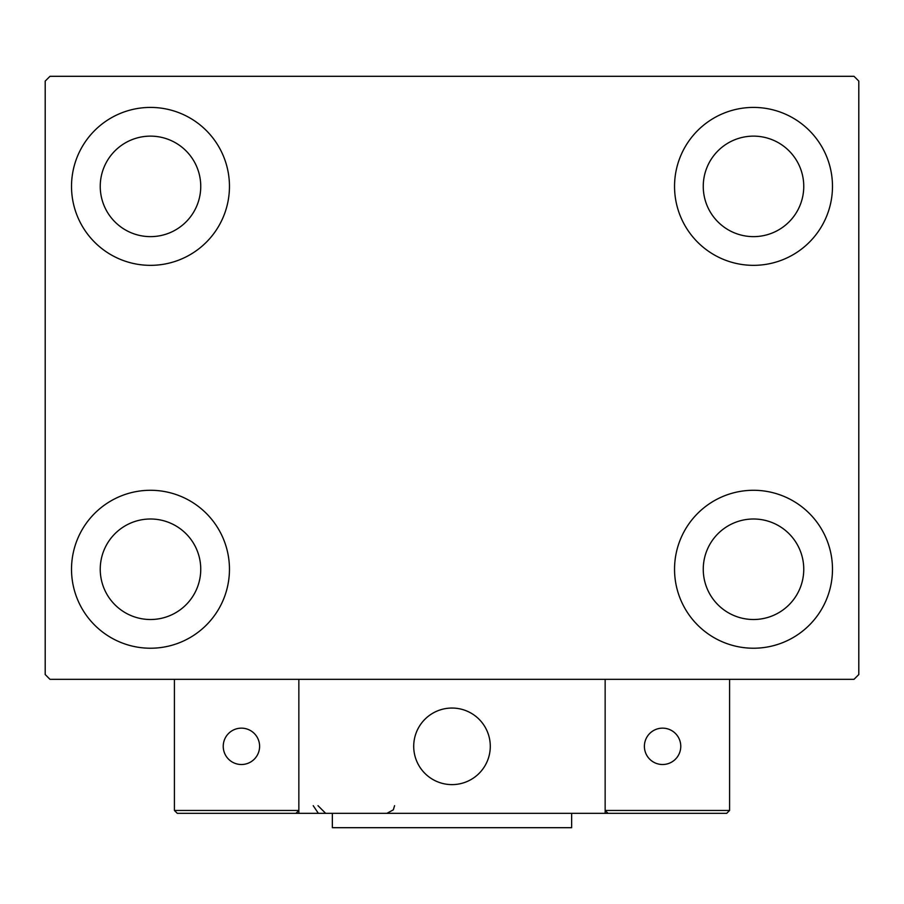 <?xml version="1.0" encoding="UTF-8"?>
<svg xmlns="http://www.w3.org/2000/svg" width="904" height="904" viewBox="0 0 904 904"><rect width="100%" height="100%" fill="white"/><g stroke="black" fill="none" stroke-linecap="round" stroke-linejoin="round"><path stroke-width="1.36" d="M71.518 569.249A78.964 78.964 0 0 1 150.493 490.284A78.964 78.964 0 0 1 229.458 569.249A78.964 78.964 0 0 1 150.493 648.224A78.964 78.964 0 0 1 71.518 569.249M674.542 186.382A78.964 78.964 0 0 1 753.507 107.418A78.964 78.964 0 0 1 832.482 186.382A78.964 78.964 0 0 1 753.507 265.347A78.964 78.964 0 0 1 674.542 186.382M674.542 569.249A78.964 78.964 0 0 1 753.507 490.284A78.964 78.964 0 0 1 832.482 569.249A78.964 78.964 0 0 1 753.507 648.224A78.964 78.964 0 0 1 674.542 569.249M71.518 186.382A78.964 78.964 0 0 1 150.493 107.418A78.964 78.964 0 0 1 229.458 186.382A78.964 78.964 0 0 1 150.493 265.347A78.964 78.964 0 0 1 71.518 186.382M100.242 186.382A50.251 50.251 0 0 1 150.493 136.131A50.251 50.251 0 0 1 200.744 186.382A50.251 50.251 0 0 1 150.493 236.633A50.251 50.251 0 0 1 100.242 186.382M703.255 569.249A50.251 50.251 0 0 1 753.507 518.998A50.251 50.251 0 0 1 803.758 569.249A50.251 50.251 0 0 1 753.507 619.511A50.251 50.251 0 0 1 703.255 569.249M703.255 186.382A50.251 50.251 0 0 1 753.507 136.131A50.251 50.251 0 0 1 803.758 186.382A50.251 50.251 0 0 1 753.507 236.633A50.251 50.251 0 0 1 703.255 186.382M100.242 569.249A50.251 50.251 0 0 1 150.493 518.998A50.251 50.251 0 0 1 200.744 569.249A50.251 50.251 0 0 1 150.493 619.511A50.251 50.251 0 0 1 100.242 569.249M854.009 76.309L49.991 76.309L45.2 81.089L45.2 674.542L49.991 679.333L854.009 679.333L858.8 674.542L858.8 81.089L854.009 76.309M413.716 746.331A38.284 38.284 0 0 1 452 708.047A38.284 38.284 0 0 1 490.284 746.331A38.284 38.284 0 0 1 452 784.615A38.284 38.284 0 0 1 413.716 746.331M605.149 813.329L298.851 813.329L298.851 679.333L605.149 679.333L605.149 813.329L608.019 813.329L605.149 810.459L605.149 679.333L729.584 679.333L729.584 810.459L726.714 813.329L608.019 813.329L605.149 810.459L729.584 810.459L726.714 813.329L646.303 813.329M458.497 784.062A38.284 38.284 0 0 0 489.731 739.834A38.284 38.284 0 0 0 445.502 708.6A38.284 38.284 0 0 0 414.269 752.829A38.284 38.284 0 0 0 458.497 784.062M298.851 813.329L177.286 813.329L174.415 810.459L174.415 679.333M298.851 810.459L295.981 813.329L298.851 810.459L174.415 810.459L177.286 813.329M644.394 746.331A18.182 18.182 0 0 0 662.575 764.513A18.182 18.182 0 0 0 680.769 746.331A18.182 18.182 0 0 0 662.575 728.149A18.182 18.182 0 0 0 644.394 746.331M241.424 764.513A18.182 18.182 0 0 0 259.606 746.331A18.182 18.182 0 0 0 241.424 728.149A18.182 18.182 0 0 0 223.231 746.331A18.182 18.182 0 0 0 241.424 764.513M571.644 813.329L571.644 827.691L332.356 827.691L332.356 813.329M313.213 805.679L317.993 812.775M317.993 805.679L325.655 813.329M394.573 805.679L393.342 809.826L386.912 813.329"/></g></svg>
